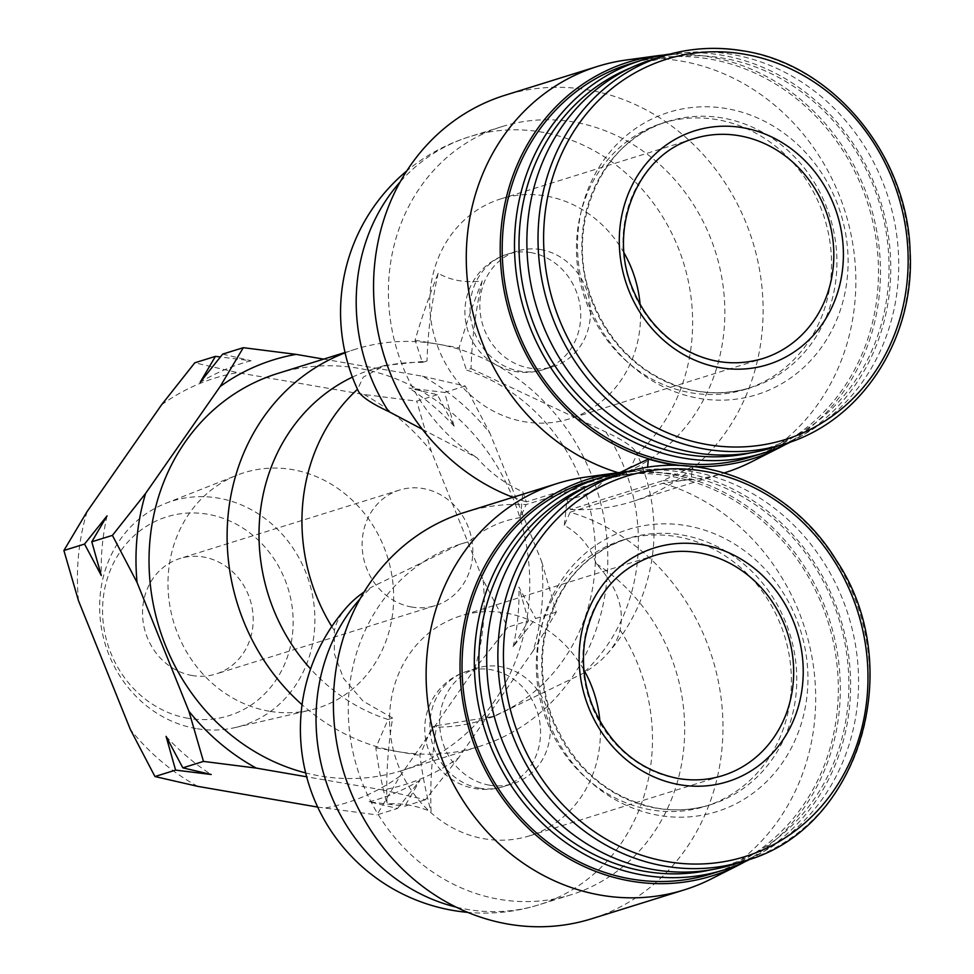 <?xml version="1.0" encoding="UTF-8"?>
<svg xmlns="http://www.w3.org/2000/svg" width="974" height="974" viewBox="0 0 974 974"><rect width="100%" height="100%" fill="white"/><g stroke="black" fill="none" stroke-linecap="round" stroke-linejoin="round"><path stroke-width="0.73" stroke-dasharray="4.87 3.65" d="M323.672 359.126L422.485 376.207A222.303 201.484 -107.3 0 1 489.885 433.138L541.727 561.828A222.303 201.484 -107.3 0 1 533.143 650.924L458.632 757.772A222.303 201.484 -107.3 0 1 382.648 789.938L306.664 776.802M277.468 373.541A208.046 188.554 -107.3 0 1 519.398 516.037A208.046 188.554 -107.3 0 1 401.312 770.775A208.046 188.554 -107.3 0 1 319.764 775.937A208.046 188.554 -107.3 0 1 305.666 772.918M458.632 757.772L425.419 799.764L382.648 789.938M422.485 376.207L465.255 386.033L489.885 433.138M541.727 561.828L556.312 612.074L533.143 650.924M415.07 340.218L459.107 347.828A362.876 139.099 -80.2 0 1 482.203 280.902C465.645 283.069 450.962 280.524 438.166 273.292A362.876 139.099 -80.2 0 0 415.07 340.218L422.399 362.438L427.026 361.001L385.022 365.457L363.241 377.145L357.665 389.174A143.811 24.387 -166.1 0 0 358.213 390.817M438.166 273.292A182.26 69.86 -80.2 0 0 427.026 361.001M347.523 606.352A143.811 71.942 -4.1 0 0 334.411 630.677L334.338 653.737L343.53 678.391L363.119 701.158L392.644 718.045A182.26 69.86 -80.2 0 0 387.068 804.013C400.679 802.771 415.362 805.303 431.092 811.622A182.26 69.86 -80.2 0 1 436.681 725.654L432.054 727.091L419.867 755.398A362.876 139.099 -80.2 0 0 431.092 811.622M392.644 718.045L388.029 719.482L375.83 747.789A362.876 139.099 -80.2 0 0 387.068 804.013M482.203 280.902A182.26 69.86 -80.2 0 0 471.063 368.61L466.436 370.047A183.855 166.627 -107.3 0 1 595.26 546.207A183.855 166.627 -107.3 0 1 481.96 720.285A183.855 166.627 -107.3 0 1 432.054 727.091M459.107 347.828L466.436 370.047M345.1 352.819A208.046 188.554 -107.3 0 1 355.547 349.191A208.046 188.554 -107.3 0 1 414.948 341.606A208.046 188.554 -107.3 0 1 437.095 344.029A208.046 188.554 -107.3 0 1 458.973 349.216A208.046 188.554 -107.3 0 1 607.533 547.851A208.046 188.554 -107.3 0 1 479.391 746.425A208.046 188.554 -107.3 0 1 420.001 754.022A208.046 188.554 -107.3 0 1 397.842 751.599L419.867 755.398M375.83 747.789L397.842 751.599A208.046 188.554 -107.3 0 1 375.964 746.413A208.046 188.554 -107.3 0 1 302.05 704.689M585.885 477.102A212.88 192.937 -107.3 0 1 618.831 475.665L526.118 504.581L520.25 517.657A182.26 69.86 -80.2 0 0 522.746 491.76L526.374 501.878L619.099 472.974A212.88 192.937 72.7 0 1 618.149 472.682M618.831 475.665L647.162 471.611L647.564 467.41M436.681 725.654L494.402 716.292L582.696 673.582A143.811 71.942 -4.1 0 0 606.924 654.284A143.811 71.942 -4.1 0 0 620.024 629.947C624.724 608.226 616.786 586.141 596.234 563.702C590.463 546.938 579.81 534.117 564.287 525.266L570.143 512.19A212.88 192.937 -107.3 0 1 722.659 715.318A212.88 192.937 -107.3 0 1 591.547 918.799M564.287 525.266A182.26 69.86 -80.2 0 0 566.783 499.37L570.411 509.487L663.136 480.572L692.404 466.68A207.9 188.42 -107.3 0 1 691.881 466.656A207.9 188.42 -107.3 0 1 678.354 465.475M570.143 512.19L662.868 483.274L691.187 479.22L692.404 466.68M471.063 368.61L605.95 432.079A143.811 24.387 -166.1 0 1 636.375 452.764A143.811 24.387 -166.1 0 1 636.935 454.408A183.855 166.627 72.7 0 0 669.394 228.622A183.855 166.627 72.7 0 0 469.687 136.677A183.855 166.627 72.7 0 0 400.18 181.882M422.399 429.327L476.87 457.67C489.508 472.293 504.8 483.664 522.746 491.76M566.783 499.37C583.329 497.227 595.845 490.665 604.318 479.695A183.855 166.627 72.7 0 0 611.355 477.686A183.855 166.627 72.7 0 0 715.707 252.558A183.855 166.627 72.7 0 0 501.902 126.632A183.855 166.627 72.7 0 0 388.955 277.2A183.855 166.627 72.7 0 0 476.87 457.67M604.318 479.695L609.639 478.222L631.249 466.436L636.935 454.408M570.411 509.487A212.88 192.937 72.7 0 0 631.7 501.744A212.88 192.937 72.7 0 0 752.537 241.077A212.88 192.937 72.7 0 0 504.97 95.269M512.957 497.312A212.88 192.937 72.7 0 0 526.374 501.878M663.136 480.572A212.88 192.937 72.7 0 0 724.254 472.889L631.7 501.744M751.331 461.932A212.88 192.937 72.7 0 0 845.262 212.174A212.88 192.937 72.7 0 0 626.039 60.047M784.74 444.874A207.815 188.335 72.7 0 0 876.381 229.219A207.815 188.335 72.7 0 0 709.949 56.918A207.815 188.335 72.7 0 0 663.221 55.092M682.068 465.609A207.815 188.335 72.7 0 0 692.307 466.412M751.551 456.782A205.624 186.363 72.7 0 0 877.27 248.626A205.624 186.363 72.7 0 0 709.742 59.061A205.624 186.363 72.7 0 0 629.143 64.162M791.083 441.77A205.624 186.363 72.7 0 0 887.277 228.744A205.624 186.363 72.7 0 0 722.026 55.226A205.624 186.363 72.7 0 0 670.209 54.045M751.112 452.752A202.202 183.258 72.7 0 0 888.483 251.974A202.202 183.258 72.7 0 0 723.085 58.148A202.202 183.258 72.7 0 0 631.067 67.717M717.156 119.668A139.404 126.34 72.7 0 0 662.515 123.126A139.404 126.34 72.7 0 0 583.389 293.819A139.404 126.34 72.7 0 0 745.5 389.296A139.404 126.34 72.7 0 0 830.737 248.175A139.404 126.34 72.7 0 0 717.156 119.668M773.283 447.468A203.213 184.171 72.7 0 0 897.517 241.771A203.213 184.171 72.7 0 0 731.961 54.422A203.213 184.171 72.7 0 0 652.312 59.475M647.162 471.611A207.9 188.42 -107.3 0 1 691.187 479.22M464.817 512.324A212.88 192.937 -107.3 0 1 526.118 504.581M662.868 483.274A212.88 192.937 -107.3 0 1 813.996 670.526A212.88 192.937 -107.3 0 1 711.178 878.974M596.234 563.702A183.855 166.627 -107.3 0 1 684.138 744.16A183.855 166.627 -107.3 0 1 571.19 894.729A183.855 166.627 -107.3 0 1 357.397 768.803A183.855 166.627 -107.3 0 1 461.749 543.687A183.855 166.627 -107.3 0 1 468.774 541.678L460.032 544.222L371.751 587.042A143.811 71.942 -4.1 0 0 364.093 591.973M520.25 517.657C501.281 520.554 484.127 528.565 468.774 541.678M612.147 476.517A203.213 184.171 -107.3 0 1 848.464 615.702A203.213 184.171 -107.3 0 1 733.118 864.522M650.705 809.808A139.404 126.34 -107.3 0 1 537.124 681.289A139.404 126.34 -107.3 0 1 622.362 540.168A139.404 126.34 -107.3 0 1 784.472 635.657A139.404 126.34 -107.3 0 1 705.346 806.338A139.404 126.34 -107.3 0 1 650.705 809.808M590.914 484.772A202.202 183.258 -107.3 0 1 838.809 618.709A202.202 183.258 -107.3 0 1 710.959 869.806M630.044 471.099A205.624 186.363 -107.3 0 1 840.392 618.222A205.624 186.363 -107.3 0 1 750.93 858.812M588.978 481.205A205.624 186.363 -107.3 0 1 828.107 622.045A205.624 186.363 -107.3 0 1 711.385 873.824M623.068 472.147A207.815 188.335 -107.3 0 1 829.994 621.461A207.815 188.335 -107.3 0 1 744.586 861.917M388.029 719.482A183.855 166.627 -107.3 0 1 310.584 668.919M352.405 377.121A183.855 166.627 -107.3 0 1 372.506 369.243A183.855 166.627 -107.3 0 1 422.399 362.438M222.669 354.11L251.073 360.77L220.368 356.959M465.255 386.033L444.619 392.461L454.127 426.198L437.375 394.726L408.983 388.066L444.619 392.461M437.375 394.726L416.738 401.154L363.923 394.47L237.571 372.628L194.788 362.803M425.419 799.764L404.782 806.192L369.146 801.797L397.538 808.457L376.901 814.885L400.071 776.034L474.582 669.187L507.795 627.195L483.165 580.09L431.324 451.4L416.738 401.154M317.694 807.093L376.901 814.885M556.312 612.074L535.676 618.502L513.164 646.712L528.432 620.767L507.795 627.195M397.538 808.457L420.038 780.247L404.782 806.192M528.432 620.767L518.911 587.03L535.676 618.502M192.158 675.518A60.473 54.812 -107.3 0 1 142.886 619.756A60.473 54.812 -107.3 0 1 179.861 558.54A60.473 54.812 -107.3 0 1 250.184 599.96A60.473 54.812 -107.3 0 1 215.863 674.02A60.473 54.812 -107.3 0 1 192.158 675.518M188.043 718.301A104.157 94.393 -107.3 0 1 120.679 551.077A104.157 94.393 -107.3 0 1 284.871 579.457A104.157 94.393 -107.3 0 1 188.043 718.301M196.188 728.564A117.635 106.604 -107.3 0 1 100.821 624.017A117.635 106.604 -107.3 0 1 165.531 503.424A117.635 106.604 -107.3 0 1 309.05 581.612A117.635 106.604 -107.3 0 1 235.404 727.517A117.635 106.604 -107.3 0 1 196.188 728.564M269.189 711.203A123.321 111.766 -107.3 0 1 169.208 601.603A123.321 111.766 -107.3 0 1 237.059 475.178A123.321 111.766 -107.3 0 1 387.53 557.14A123.321 111.766 -107.3 0 1 310.304 710.107A123.321 111.766 -107.3 0 1 269.189 711.203M363.923 394.47A222.303 201.484 -107.3 0 1 431.324 451.4M483.165 580.09A222.303 201.484 -107.3 0 1 474.582 669.187M400.071 776.034A222.303 201.484 -107.3 0 1 324.086 808.201M197.734 786.359A222.303 201.484 -107.3 0 1 130.321 729.429M78.492 600.739A222.303 201.484 -107.3 0 1 87.063 511.642M161.587 404.794A222.303 201.484 -107.3 0 1 237.571 372.628M411.771 607.046A60.473 54.812 -107.3 0 1 362.486 551.296A60.473 54.812 -107.3 0 1 399.474 490.068A60.473 54.812 -107.3 0 1 469.797 531.5A60.473 54.812 -107.3 0 1 435.475 605.548A60.473 54.812 -107.3 0 1 411.771 607.046M513.164 646.712A228.318 206.926 72.7 0 0 518.911 587.03M454.127 426.198A228.318 206.926 72.7 0 0 408.983 388.066M369.146 801.797A228.318 206.926 72.7 0 0 420.038 780.247M166.079 736.368A228.318 206.926 72.7 0 0 211.236 774.5M107.043 515.855A228.318 206.926 72.7 0 0 101.296 575.537M251.073 360.77A228.318 206.926 72.7 0 0 200.169 382.319M599.923 721.296A115.212 104.413 -107.3 0 1 529.284 835.899A115.212 104.413 -107.3 0 1 484.127 838.76A115.212 104.413 -107.3 0 1 390.257 732.533A115.212 104.413 -107.3 0 1 460.702 615.909A115.212 104.413 -107.3 0 1 583.95 670.063M489.289 785.141A60.473 54.812 -107.3 0 1 440.017 729.392A60.473 54.812 -107.3 0 1 476.992 668.164A60.473 54.812 -107.3 0 1 547.327 709.583A60.473 54.812 -107.3 0 1 512.994 783.644A60.473 54.812 -107.3 0 1 489.289 785.141M540.862 249.612A60.473 54.812 72.7 0 0 517.157 251.122A60.473 54.812 72.7 0 0 482.824 325.17A60.473 54.812 72.7 0 0 553.159 366.589A60.473 54.812 72.7 0 0 590.134 305.373A60.473 54.812 72.7 0 0 540.862 249.612M624.115 253.021A115.212 104.413 72.7 0 0 546.024 196.005A115.212 104.413 72.7 0 0 500.855 198.866A115.212 104.413 72.7 0 0 435.463 339.938A115.212 104.413 72.7 0 0 569.449 418.844A115.212 104.413 72.7 0 0 640.088 304.241M722.525 117.988A139.404 126.34 72.7 0 0 667.884 121.446A139.404 126.34 72.7 0 0 588.759 292.139A139.404 126.34 72.7 0 0 750.869 387.628A139.404 126.34 72.7 0 0 836.106 246.507A139.404 126.34 72.7 0 0 722.525 117.988M726.738 108.625A147.865 134.022 72.7 0 0 589.27 305.751A147.865 134.022 72.7 0 0 822.373 346.038A147.865 134.022 72.7 0 0 726.738 108.625M784.435 443.986A203.213 184.171 72.7 0 0 908.681 238.289A203.213 184.171 72.7 0 0 743.125 50.94M620.024 629.947A183.855 166.627 -107.3 0 1 538.987 904.773A183.855 166.627 -107.3 0 1 456.1 907.086M360.027 598.925A183.855 166.627 -107.3 0 1 371.751 587.042M623.311 473.035A203.213 184.171 -107.3 0 1 859.616 612.22A203.213 184.171 -107.3 0 1 744.282 861.04M658.692 815.36A147.865 134.022 -107.3 0 1 563.057 577.959A147.865 134.022 -107.3 0 1 796.16 618.234A147.865 134.022 -107.3 0 1 658.692 815.36M656.074 808.128A139.404 126.34 -107.3 0 1 542.494 679.609A139.404 126.34 -107.3 0 1 627.731 538.5A139.404 126.34 -107.3 0 1 789.841 633.977A139.404 126.34 -107.3 0 1 710.716 804.67A139.404 126.34 -107.3 0 1 656.074 808.128M605.95 432.079A183.855 166.627 -107.3 0 1 582.696 673.582M334.411 630.677A183.855 166.627 -107.3 0 1 331.781 626.526M529.284 835.899L722.55 775.645A115.212 104.413 -107.3 0 1 677.38 778.506A115.212 104.413 -107.3 0 1 583.523 672.291A115.212 104.413 -107.3 0 1 653.956 555.655L460.702 615.909M479.537 788.185A60.473 54.812 -107.3 0 1 430.252 732.436A60.473 54.812 -107.3 0 1 467.24 671.208A60.473 54.812 -107.3 0 1 490.945 669.71A60.473 54.812 -107.3 0 1 540.217 725.46A60.473 54.812 -107.3 0 1 503.241 786.688A60.473 54.812 -107.3 0 1 479.537 788.185M531.098 252.656A60.473 54.812 72.7 0 0 507.393 254.165A60.473 54.812 72.7 0 0 473.06 328.214A60.473 54.812 72.7 0 0 543.395 369.633A60.473 54.812 72.7 0 0 580.37 308.417A60.473 54.812 72.7 0 0 531.098 252.656M500.855 198.866L694.121 138.612A115.212 104.413 72.7 0 0 628.729 279.684A115.212 104.413 72.7 0 0 762.703 358.59L569.449 418.844M501.902 126.632L469.687 136.677A183.855 183.855 0 0 0 406.791 170.9M609.639 478.222L611.355 477.686M745.5 389.296L750.869 387.628C714.77 398.123 679.937 392.315 646.371 370.193C622.69 353.672 605.122 331.452 593.665 303.535C562.12 230.534 599.789 140.11 667.884 121.446L662.515 123.126M461.749 543.687L460.032 544.222M571.19 894.729L538.987 904.773A183.855 183.855 0 0 1 467.776 912.37M622.362 540.168L627.731 538.5C582.586 554.352 554.815 587.833 544.417 638.944C539.925 666.642 542.956 693.853 553.5 720.59C574.794 769.058 609.2 798.217 656.72 808.079C675.201 811.22 693.196 810.076 710.716 804.67L705.346 806.338M606.924 654.284A183.855 183.855 0 0 0 636.375 452.764M494.439 716.401L481.96 720.285M384.986 365.347L372.506 369.243M355.547 349.191L345.027 352.466M479.391 746.425L401.312 770.775M235.404 727.517L310.304 710.107M165.531 503.424L237.059 475.178M399.474 490.068L179.861 558.54M435.475 605.548L215.863 674.02M476.992 668.164L467.24 671.208A60.473 60.473 0 0 0 427.501 746.948A60.473 60.473 0 0 0 503.241 786.688L512.994 783.644M517.157 251.122L507.393 254.165A60.473 60.473 0 0 0 467.654 329.894A60.473 60.473 0 0 0 543.395 369.633L553.159 366.589"/><path stroke-width="1.46" d="M306.664 776.802L256.296 768.109A222.303 201.484 -107.3 0 1 188.883 711.166L137.054 582.476A222.303 201.484 -107.3 0 1 145.625 493.38L220.148 386.532A222.303 201.484 -107.3 0 1 296.133 354.378L323.672 359.126M305.666 772.918A208.046 188.554 -107.3 0 1 149.582 576.425A208.046 188.554 -107.3 0 1 277.468 373.541L345.027 352.466M220.148 386.532L243.317 347.681L296.133 354.378M137.054 582.476L112.424 535.371L145.625 493.38M256.296 768.109L203.469 761.412L188.883 711.166M647.564 467.41L648.367 459.071L620.219 472.439M400.18 181.882A183.855 166.627 72.7 0 0 388.65 411.503A143.811 24.387 -166.1 0 1 358.213 390.817A183.855 183.855 0 0 1 406.791 170.9M388.65 411.503L422.399 429.327M663.221 55.092A207.815 188.335 72.7 0 0 656.147 55.92L626.039 60.047A212.88 192.937 72.7 0 0 597.695 66.366L504.97 95.269A212.88 192.937 72.7 0 0 373.59 291.238A212.88 192.937 72.7 0 0 512.957 497.312M724.425 472.84L724.254 472.889A212.88 192.937 72.7 0 0 724.425 472.84A212.88 192.937 72.7 0 0 751.331 461.932L778.457 448.21A207.815 188.335 72.7 0 0 784.74 444.874M597.695 66.366A212.88 192.937 72.7 0 0 466.558 269.311A212.88 192.937 72.7 0 0 618.149 472.682M692.307 466.412A207.815 188.335 72.7 0 0 692.368 466.424A207.815 188.335 72.7 0 0 778.457 448.21M678.354 465.475A207.9 188.42 -107.3 0 1 648.367 459.071M656.147 55.92A207.815 188.335 72.7 0 0 500.648 263.09A207.815 188.335 72.7 0 0 682.068 465.609M670.209 54.045A205.624 186.363 72.7 0 0 641.428 60.327L629.143 64.162A205.624 186.363 72.7 0 0 512.434 315.941A205.624 186.363 72.7 0 0 751.551 456.782L763.835 452.947A205.624 186.363 72.7 0 0 791.083 441.77M641.428 60.327A205.624 186.363 72.7 0 0 524.718 312.106A205.624 186.363 72.7 0 0 763.835 452.947M631.067 67.717A202.202 183.258 72.7 0 0 529.052 310.755A202.202 183.258 72.7 0 0 751.112 452.752M743.125 50.94A203.213 184.171 72.7 0 0 663.477 55.993L652.312 59.475A203.213 184.171 72.7 0 0 536.966 308.283A203.213 184.171 72.7 0 0 773.283 447.468L784.435 443.986C861.235 421.498 915.134 338.867 910.106 251.596C907.731 154.903 832.612 64.357 743.491 50.916C716.158 46.277 689.495 47.969 663.477 55.993A203.213 184.171 72.7 0 0 548.131 304.813A203.213 184.171 72.7 0 0 784.435 443.986M742.894 127.728A122.468 110.999 72.7 0 0 629.034 290.995A122.468 110.999 72.7 0 0 822.093 324.354A122.468 110.999 72.7 0 0 742.894 127.728M744.586 861.917A207.815 188.335 -107.3 0 1 738.304 865.265L711.178 878.974A212.88 192.937 -107.3 0 1 684.272 889.883L591.547 918.799A212.88 192.937 -107.3 0 1 343.98 772.979A212.88 192.937 -107.3 0 1 464.817 512.324L557.542 483.408A212.88 192.937 -107.3 0 1 585.885 477.102L615.994 472.962A207.815 188.335 -107.3 0 1 623.068 472.147M684.272 889.883A212.88 192.937 -107.3 0 1 600.824 895.167A212.88 192.937 -107.3 0 1 427.379 698.906A212.88 192.937 -107.3 0 1 557.542 483.408M679.633 784.703A122.468 110.999 -107.3 0 1 600.422 588.077A122.468 110.999 -107.3 0 1 793.481 621.436A122.468 110.999 -107.3 0 1 679.633 784.703M744.282 861.04L733.118 864.522A203.213 184.171 -107.3 0 1 653.469 869.563A203.213 184.171 -107.3 0 1 487.913 682.226A203.213 184.171 -107.3 0 1 612.147 476.517L623.311 473.035C699.295 447.906 790.596 485.259 836.057 559.928C908.584 666.995 858.958 830.311 744.282 861.04A203.213 184.171 -107.3 0 1 664.633 866.081A203.213 184.171 -107.3 0 1 499.065 678.744A203.213 184.171 -107.3 0 1 623.311 473.035M710.959 869.806A202.202 183.258 -107.3 0 1 644.776 871.328A202.202 183.258 -107.3 0 1 480.937 692.295A202.202 183.258 -107.3 0 1 590.914 484.772M750.93 858.812A205.624 186.363 -107.3 0 1 723.67 870.001A205.624 186.363 -107.3 0 1 643.071 875.102A205.624 186.363 -107.3 0 1 475.543 685.538A205.624 186.363 -107.3 0 1 601.262 477.382A205.624 186.363 -107.3 0 1 630.044 471.099M723.67 870.001L711.385 873.824A205.624 186.363 -107.3 0 1 630.787 878.938A205.624 186.363 -107.3 0 1 463.259 689.361A205.624 186.363 -107.3 0 1 588.978 481.205L601.262 477.382M738.304 865.265A207.815 188.335 -107.3 0 1 630.592 881.068A207.815 188.335 -107.3 0 1 460.178 673.984A207.815 188.335 -107.3 0 1 615.994 472.962M467.776 912.37A183.855 183.855 0 0 1 347.523 606.352A143.811 71.942 -4.1 0 1 364.093 591.973M302.05 704.689A208.046 188.554 -107.3 0 1 228.732 509.512A208.046 188.554 -107.3 0 1 345.1 352.819M310.584 668.919A183.855 166.627 -107.3 0 1 352.405 377.121M220.368 356.959L215.424 356.374L194.788 362.803L161.587 404.794L87.063 511.642L63.894 550.493L78.492 600.739L130.321 729.429L154.951 776.534L197.734 786.359L317.694 807.093M243.317 347.681L222.669 354.11L200.169 382.319L215.424 356.374M112.424 535.371L91.787 541.8L107.043 515.855L84.543 544.064L63.894 550.493M203.469 761.412L182.832 767.841L166.079 736.368L175.588 770.105L154.951 776.534M84.543 544.064L101.296 575.537L91.787 541.8M175.588 770.105L211.236 774.5L182.832 767.841M583.95 670.063A115.212 104.413 -107.3 0 1 599.923 721.296M640.088 304.241A115.212 104.413 72.7 0 0 624.115 253.021M744.672 54.264A199.207 180.543 72.7 0 0 559.466 319.825A199.207 180.543 72.7 0 0 873.495 374.089A199.207 180.543 72.7 0 0 744.672 54.264M456.1 907.086A183.855 166.627 -107.3 0 1 325.182 778.847A183.855 166.627 -107.3 0 1 360.027 598.925M666.934 861.564A199.207 180.543 -107.3 0 1 538.098 541.739A199.207 180.543 -107.3 0 1 852.128 596.003A199.207 180.543 -107.3 0 1 666.934 861.564M331.781 626.526A183.855 166.627 -107.3 0 1 357.507 389.308M653.956 555.655A115.212 104.413 -107.3 0 1 787.942 634.573A115.212 104.413 -107.3 0 1 722.55 775.645C708.086 780.113 693.208 781.051 677.941 778.457C638.688 770.324 610.26 746.218 592.642 706.138C583.925 684.04 581.417 661.553 585.131 638.652C593.738 596.392 616.688 568.731 653.956 555.655M739.278 135.751A115.212 104.413 72.7 0 0 694.121 138.612C637.921 153.989 606.705 228.683 632.796 289.095C642.28 312.167 656.793 330.539 676.358 344.187C704.117 362.474 732.898 367.271 762.703 358.59A115.212 104.413 72.7 0 0 833.147 241.966A115.212 104.413 72.7 0 0 739.278 135.751"/></g></svg>
